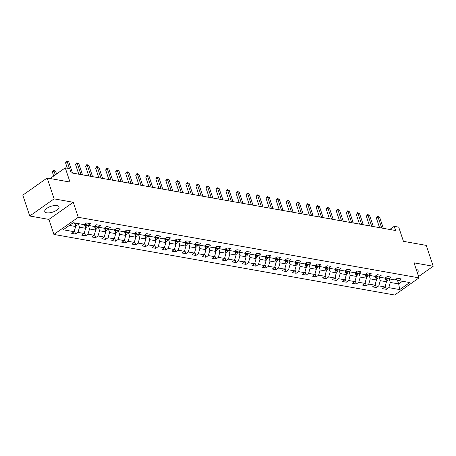 <?xml version="1.0" encoding="UTF-8"?>
<svg xmlns="http://www.w3.org/2000/svg" width="456" height="456" viewBox="0 0 456 456"><rect width="100%" height="100%" fill="white"/><g stroke="black" fill="none" stroke-linecap="round" stroke-linejoin="round"><path stroke-width="0.68" d="M57.028 205.593A7.501 3.027 161.6 0 0 48.746 207.224A7.501 3.027 161.6 0 0 44.773 211.573A7.501 3.027 161.6 0 0 46.751 212.815A7.501 3.027 161.6 0 0 55.033 211.185A7.501 3.027 161.6 0 0 59.006 206.836A7.501 3.027 161.6 0 0 57.028 205.593M53.893 234.43L394.668 295.009L419.047 277.869L78.267 217.295L53.893 234.43L48.895 219.41L73.268 202.27L54.116 198.867L29.743 216.001L48.895 219.41M29.743 216.001L22.8 195.139L47.173 178L69.99 182.052L65.271 167.865L50.12 178.524M418.597 276.524L433.2 266.253L426.257 245.385L403.44 241.332L398.721 227.145L394.223 226.341L389.766 229.476M54.116 198.867L47.173 178M395.728 279.374L398.818 280.6L401.223 278.912L397.364 278.223L394.959 279.916L388.791 278.821L391.191 277.128L387.338 276.444L384.932 278.131L378.765 277.037L381.165 275.344L377.311 274.66L374.906 276.353L368.739 275.253L371.138 273.566L367.285 272.876L364.88 274.569L358.707 273.469L361.112 271.782L357.259 271.098L354.853 272.785L348.68 271.69L351.086 269.998L347.233 269.314L344.827 271.006L338.654 269.906L341.059 268.214L337.206 267.529L334.801 269.222L328.628 268.122L331.033 266.435L327.18 265.745L324.775 267.438L318.601 266.344L321.007 264.651L317.154 263.967L314.748 265.654L308.575 264.56L310.981 262.867L307.122 262.183L304.722 263.876L298.549 262.776L300.954 261.089L297.095 260.399L294.696 262.092L288.523 260.997L290.928 259.304L287.069 258.62L284.669 260.308L278.496 259.213L280.902 257.52L277.043 256.836L274.637 258.529L268.47 257.429L270.875 255.742L267.016 255.052L264.611 256.745L258.444 255.645L260.849 253.958L256.99 253.274L254.585 254.961L248.417 253.867L250.823 252.174L246.964 251.49L244.558 253.177L238.391 252.082L240.796 250.39L236.938 249.706L234.532 251.398L228.365 250.298L230.77 248.611L226.911 247.921L224.506 249.614L218.338 248.52L220.744 246.827L216.885 246.143L214.48 247.83L208.312 246.736L210.718 245.043L206.859 244.359L204.453 246.052L198.286 244.952L200.686 243.265L196.832 242.575L194.427 244.268L188.26 243.173L190.659 241.48L186.806 240.796L184.401 242.484L178.228 241.389L180.633 239.696L176.78 239.012L174.374 240.705L168.201 239.605L170.607 237.918L166.754 237.228L164.348 238.921L158.175 237.821L160.58 236.134L156.727 235.45L154.322 237.137L148.149 236.043L150.554 234.35L146.701 233.666L144.296 235.353L138.122 234.259L140.528 232.566L136.675 231.882L134.269 233.575L128.096 232.475L130.501 230.787L126.648 230.098L124.243 231.79L118.07 230.696L120.475 229.003L116.616 228.319L114.217 230.006L108.043 228.912L110.449 227.219L106.59 226.535L104.19 228.228L98.017 227.128L100.423 225.441L96.564 224.751L94.158 226.444L87.991 225.344L90.396 223.657L86.537 222.973L84.132 224.66L73.211 222.716L63.196 229.761L74.123 231.699L71.717 233.392L75.571 234.076L74.431 230.645M398.818 280.6L409.744 282.543L399.73 289.583L388.803 287.645L386.397 289.332L385.257 285.901M75.571 234.076L77.976 232.389L84.149 233.483L81.744 235.176L85.597 235.86L88.002 234.167L94.175 235.267L91.77 236.955L95.623 237.644L98.029 235.951L104.202 237.052L101.796 238.739L105.649 239.423L108.055 237.736L114.228 238.83L111.823 240.523L115.681 241.207L118.081 239.52L124.254 240.614L121.849 242.307L125.708 242.991L128.107 241.298L134.281 242.398L131.875 244.085L135.734 244.775L138.134 243.082L144.307 244.177L141.901 245.869L145.76 246.553L148.166 244.866L154.333 245.961L151.928 247.654L155.787 248.338L158.192 246.645L164.359 247.745L161.954 249.432L165.813 250.122L168.218 248.429L174.386 249.523L171.98 251.216L175.839 251.9L178.245 250.213L184.412 251.307L182.007 253L185.866 253.684L188.271 251.991L194.438 253.091L192.033 254.784L195.892 255.468L198.297 253.775L204.465 254.875L202.059 256.563L205.918 257.247L208.324 255.559L214.491 256.654L212.086 258.347L215.945 259.031L218.35 257.344L224.517 258.438L222.118 260.131L225.971 260.815L228.376 259.122L234.544 260.222L232.144 261.909L235.997 262.599L238.402 260.906L244.576 262L242.17 263.693L246.023 264.377L248.429 262.69L254.602 263.785L252.196 265.477L256.05 266.161L258.455 264.469L264.628 265.569L262.223 267.256L266.076 267.946L268.481 266.253L274.654 267.353L272.249 269.04L276.102 269.724L278.508 268.037L284.681 269.131L282.275 270.824L286.129 271.508L288.534 269.815L294.707 270.915L292.302 272.608L296.155 273.292L298.56 271.599L304.733 272.699L302.328 274.387L306.187 275.076L308.587 273.383L314.76 274.478L312.354 276.171L316.213 276.855L318.613 275.167L324.786 276.262L322.381 277.955L326.239 278.639L328.645 276.946L334.812 278.046L332.407 279.733L336.266 280.423L338.671 278.73L344.839 279.824L342.433 281.517L346.292 282.201L348.697 280.514L354.865 281.608L352.459 283.301L356.318 283.985L358.724 282.292L364.891 283.393L362.486 285.08L366.345 285.769L368.75 284.077L374.917 285.177L372.512 286.864L376.371 287.548L378.776 285.861L384.944 286.955L382.538 288.648L386.397 289.332M65.271 167.865L69.774 168.669L71.159 172.841L395.608 230.514L394.223 226.341M385.2 277.943L386.471 281.762L380.298 280.668L379.113 277.1M385.702 277.596L388.791 278.821M384.944 286.955L386.471 281.762M378.776 285.861L380.298 280.668M375.174 276.165L376.445 279.984L370.272 278.884L369.086 275.316M375.676 275.812L378.765 277.037M374.917 285.177L376.445 279.984M368.75 284.077L370.272 278.884M365.148 274.381L366.419 278.2L360.246 277.105L359.06 273.532M365.649 274.027L368.739 275.253M364.891 283.393L366.419 278.2M358.724 282.292L360.246 277.105M355.121 272.597L356.392 276.416L350.219 275.321L349.034 271.753M355.623 272.249L358.707 273.469M354.865 281.608L356.392 276.416M348.697 280.514L350.219 275.321M345.095 270.818L346.366 274.637L340.193 273.537L339.007 269.969M345.591 270.465L348.68 271.69M344.839 279.824L346.366 274.637M338.671 278.73L340.193 273.537M335.069 269.034L336.334 272.853L330.167 271.759L328.981 268.185M335.565 268.681L338.654 269.906M334.812 278.046L336.334 272.853M328.645 276.946L330.167 271.759M325.042 267.25L326.308 271.069L320.14 269.975L318.955 266.407M325.538 266.897L328.628 268.122M324.786 276.262L326.308 271.069M318.613 275.167L320.14 269.975M315.01 265.466L316.282 269.291L310.114 268.191L308.929 264.623M315.512 265.118L318.601 266.344M314.76 274.478L316.282 269.291M308.587 273.383L310.114 268.191M304.984 263.688L306.255 267.507L300.088 266.407L298.902 262.838M305.486 263.334L308.575 264.56M304.733 272.699L306.255 267.507M298.56 271.599L300.088 266.407M294.958 261.904L296.229 265.723L290.062 264.628L288.87 261.054M295.459 261.55L298.549 262.776M294.707 270.915L296.229 265.723M288.534 269.815L290.062 264.628M284.932 260.12L286.203 263.938L280.035 262.844L278.844 259.276M285.433 259.772L288.523 260.997M284.681 269.131L286.203 263.938M278.508 268.037L280.035 262.844M274.905 258.341L276.176 262.16L270.009 261.06L268.818 257.492M275.407 257.988L278.496 259.213M274.654 267.353L276.176 262.16M268.481 266.253L270.009 261.06M264.879 256.557L266.15 260.376L259.983 259.282L258.791 255.708M265.381 256.204L268.47 257.429M264.628 265.569L266.15 260.376M258.455 264.469L259.983 259.282M254.853 254.773L256.124 258.592L249.956 257.498L248.765 253.929M255.354 254.425L258.444 255.645M254.602 263.785L256.124 258.592M248.429 262.69L249.956 257.498M244.826 252.994L246.097 256.813L239.93 255.713L238.739 252.145M245.328 252.641L248.417 253.867M244.576 262L246.097 256.813M238.402 260.906L239.93 255.713M234.8 251.21L236.071 255.029L229.898 253.935L228.712 250.361M235.302 250.857L238.391 252.082M234.544 260.222L236.071 255.029M228.376 259.122L229.898 253.935M224.774 249.426L226.045 253.245L219.872 252.151L218.686 248.583M225.275 249.073L228.365 250.298M224.517 258.438L226.045 253.245M218.35 257.344L219.872 252.151M214.747 247.642L216.019 251.467L209.845 250.367L208.66 246.799M215.249 247.294L218.338 248.52M214.491 256.654L216.019 251.467M208.324 255.559L209.845 250.367M204.721 245.864L205.992 249.683L199.819 248.583L198.634 245.014M205.223 245.51L208.312 246.736M204.465 254.875L205.992 249.683M198.297 253.775L199.819 248.583M194.695 244.08L195.966 247.899L189.793 246.804L188.607 243.23M195.196 243.726L198.286 244.952M194.438 253.091L195.966 247.899M188.271 251.991L189.793 246.804M184.669 242.296L185.94 246.115L179.767 245.02L178.581 241.452M185.17 241.948L188.26 243.173M184.412 251.307L185.94 246.115M178.245 250.213L179.767 245.02M174.642 240.517L175.913 244.336L169.74 243.236L168.555 239.668M175.144 240.164L178.228 241.389M174.386 249.523L175.913 244.336M168.218 248.429L169.74 243.236M164.616 238.733L165.887 242.552L159.714 241.458L158.528 237.884M165.118 238.38L168.201 239.605M164.359 247.745L165.887 242.552M158.192 246.645L159.714 241.458M154.59 236.949L155.861 240.768L149.688 239.674L148.502 236.105M155.086 236.596L158.175 237.821M154.333 245.961L155.861 240.768M148.166 244.866L149.688 239.674M144.563 235.171L145.829 238.99L139.661 237.889L138.476 234.321M145.059 234.817L148.149 236.043M144.307 244.177L145.829 238.99M138.134 243.082L139.661 237.889M134.537 233.386L135.802 237.205L129.635 236.105L128.449 232.537M135.033 233.033L138.122 234.259M134.281 242.398L135.802 237.205M128.107 241.298L129.635 236.105M124.505 231.602L125.776 235.421L119.609 234.327L118.423 230.759M125.007 231.249L128.096 232.475M124.254 240.614L125.776 235.421M118.081 239.52L119.609 234.327M114.479 229.818L115.75 233.637L109.582 232.543L108.391 228.975M114.98 229.471L118.07 230.696M114.228 238.83L115.75 233.637M108.055 237.736L109.582 232.543M104.452 228.04L105.724 231.859L99.556 230.759L98.365 227.191M104.954 227.686L108.043 228.912M104.202 237.052L105.724 231.859M98.029 235.951L99.556 230.759M94.426 226.256L95.697 230.075L89.53 228.98L88.339 225.406M94.928 225.902L98.017 227.128M94.175 235.267L95.697 230.075M88.002 234.167L89.53 228.98M84.4 224.472L85.671 228.291L79.504 227.196L78.312 223.628M84.901 224.124L87.991 225.344M84.149 233.483L85.671 228.291M77.976 232.389L79.504 227.196M74.459 222.938L75.645 226.512L69.397 225.401M74.123 231.699L75.645 226.512M73.268 202.27L78.267 217.295M433.2 266.253L414.048 262.85L419.047 277.869M397.381 280.035L398.681 283.934L402.494 281.255M389.139 278.884L390.325 282.452L398.681 283.934L399.73 289.583M388.803 287.645L390.325 282.452M85.597 235.86L84.457 232.429M95.623 237.644L94.483 234.213M105.649 239.423L104.509 235.991M115.681 241.207L114.536 237.775M125.708 242.991L124.562 239.56M135.734 244.775L134.588 241.338M145.76 246.553L144.615 243.122M155.787 248.338L154.641 244.906M165.813 250.122L164.667 246.69M175.839 251.9L174.699 248.469M185.866 253.684L184.726 250.253M195.892 255.468L194.752 252.037M205.918 257.247L204.778 253.815M215.945 259.031L214.804 255.599M225.971 260.815L224.831 257.383M235.997 262.599L234.857 259.162M246.023 264.377L244.883 260.946M256.05 266.161L254.91 262.73M266.076 267.946L264.936 264.514M276.102 269.724L274.962 266.293M286.129 271.508L284.989 268.077M296.155 273.292L295.015 269.861M306.187 275.076L305.041 271.639M316.213 276.855L315.067 273.423M326.239 278.639L325.094 275.207M336.266 280.423L335.12 276.991M346.292 282.201L345.146 278.77M356.318 283.985L355.178 280.554M366.345 285.769L365.205 282.338M376.371 287.548L375.231 284.116M417.365 272.825A7.501 3.027 161.6 0 0 418.163 270.687A7.501 3.027 161.6 0 0 416.242 269.45M69.517 168.623L67.197 161.641L68.805 161.926L72.515 173.08M67.357 168.235L65.55 162.798L67.197 161.641L66.821 160.991L68.805 161.926M65.55 162.798L66.821 160.991M75.451 225.931L76.158 225.635A2.548 1.87 -79.9 0 0 77.258 223.634L77.281 223.44M56.561 173.992L55.626 171.194L54.019 170.903L52.372 172.066L53.688 176.01M75.194 225.15L75.4 224.968A2.548 1.87 -79.9 0 0 76.032 223.417L76.061 223.223M75.291 223.087L75.263 223.28A2.548 1.87 100.1 0 1 74.926 224.358M52.372 172.066L53.648 170.253L55.336 174.853M53.648 170.253L55.626 171.194M80.934 174.574L77.224 163.425L78.831 163.71L82.542 174.865M78.774 174.192L75.576 164.582L77.224 163.425L76.847 162.769L78.831 163.71M75.576 164.582L76.847 162.769M90.961 176.358L87.25 165.209L88.857 165.494L92.568 176.643M88.8 175.976L85.603 166.366L87.25 165.209L86.874 164.553L88.857 165.494M85.603 166.366L86.874 164.553M85.477 227.715L86.19 227.419A2.548 1.87 -79.9 0 0 87.284 225.418L87.33 225.082M85.221 226.934L85.426 226.752A2.548 1.87 -79.9 0 0 86.059 225.201L86.138 224.614M85.392 224.318L85.289 225.064A2.548 1.87 100.1 0 1 84.959 226.142M95.504 229.493L96.216 229.203A2.548 1.87 -79.9 0 0 97.31 227.202L97.356 226.866M95.247 228.712L95.452 228.536A2.548 1.87 -79.9 0 0 96.085 226.985L96.165 226.393M95.418 226.096L95.315 226.849A2.548 1.87 100.1 0 1 94.985 227.92M100.987 178.142L97.276 166.987L98.884 167.272L102.594 178.427M98.827 177.755L95.629 168.144L97.276 166.987L96.9 166.337L98.884 167.272M95.629 168.144L96.9 166.337M111.013 179.926L107.302 168.771L108.91 169.056L112.621 180.211M108.853 179.539L105.655 169.928L107.302 168.771L106.932 168.121L108.91 169.056M105.655 169.928L106.932 168.121M121.039 181.705L117.329 170.555L118.936 170.84L122.647 181.99M118.879 181.323L115.681 171.712L117.329 170.555L116.958 169.9L118.936 170.84M115.681 171.712L116.958 169.9M105.53 231.277L106.242 230.981A2.548 1.87 -79.9 0 0 107.337 228.98L107.382 228.65M105.273 230.497L105.478 230.314A2.548 1.87 -79.9 0 0 106.111 228.764L106.191 228.177M105.444 227.88L105.342 228.627A2.548 1.87 100.1 0 1 105.011 229.704M115.556 233.062L116.269 232.765A2.548 1.87 -79.9 0 0 117.363 230.764L117.409 230.428M115.3 232.281L115.505 232.098A2.548 1.87 -79.9 0 0 116.143 230.548L116.223 229.961M115.471 229.664L115.368 230.411A2.548 1.87 100.1 0 1 115.037 231.488M125.588 234.84L126.295 234.549A2.548 1.87 -79.9 0 0 127.389 232.549L127.435 232.212M125.326 234.059L125.531 233.882A2.548 1.87 -79.9 0 0 126.169 232.332L126.249 231.745M125.497 231.443L125.394 232.195A2.548 1.87 100.1 0 1 125.064 233.272M131.066 183.489L127.355 172.334L128.962 172.619L132.673 183.774M128.905 183.107L125.708 173.497L127.355 172.334L126.985 171.684L128.962 172.619M125.708 173.497L126.985 171.684M135.614 236.624L136.321 236.333A2.548 1.87 -79.9 0 0 137.416 234.327L137.461 233.996M135.352 235.843L135.557 235.666A2.548 1.87 -79.9 0 0 136.196 234.11L136.276 233.523M135.523 233.227L135.421 233.974A2.548 1.87 100.1 0 1 135.09 235.051M141.092 185.273L137.381 174.118L138.989 174.403L142.699 185.558M138.932 184.885L135.734 175.275L137.381 174.118L137.011 173.468L138.989 174.403M135.734 175.275L137.011 173.468M145.641 238.408L146.347 238.112A2.548 1.87 -79.9 0 0 147.442 236.111L147.487 235.78M145.379 237.627L145.584 237.445A2.548 1.87 -79.9 0 0 146.222 235.894L146.302 235.307M145.549 235.011L145.447 235.758A2.548 1.87 100.1 0 1 145.116 236.835M151.118 187.051L147.408 175.902L149.015 176.187L152.726 187.336M148.958 186.669L145.76 177.059L147.408 175.902L147.037 175.246L149.015 176.187M145.76 177.059L147.037 175.246M155.667 240.192L156.374 239.896A2.548 1.87 -79.9 0 0 157.468 237.895L157.514 237.559M155.405 239.411L155.61 239.229A2.548 1.87 -79.9 0 0 156.248 237.679L156.328 237.091M155.576 236.795L155.473 237.542A2.548 1.87 100.1 0 1 155.143 238.619M161.145 188.835L157.434 177.68L159.041 177.971L162.752 189.12M158.984 188.453L155.787 178.843L157.434 177.68L157.064 177.031L159.041 177.971M155.787 178.843L157.064 177.031M165.693 241.971L166.4 241.68A2.548 1.87 -79.9 0 0 167.494 239.679L167.54 239.343M165.431 241.19L165.636 241.013A2.548 1.87 -79.9 0 0 166.275 239.457L166.355 238.87M165.602 238.573L165.5 239.32A2.548 1.87 100.1 0 1 165.169 240.397M171.171 190.619L167.46 179.464L169.068 179.749L172.778 190.904M169.011 190.232L165.813 180.622L167.46 179.464L167.09 178.815L169.068 179.749M165.813 180.622L167.09 178.815M175.72 243.755L176.426 243.458A2.548 1.87 -79.9 0 0 177.521 241.458L177.566 241.127M175.457 242.974L175.663 242.791A2.548 1.87 -79.9 0 0 176.301 241.241L176.381 240.654M175.628 240.358L175.531 241.104A2.548 1.87 100.1 0 1 175.195 242.182M181.197 192.398L177.487 181.249L179.094 181.534L182.805 192.688M179.037 192.016L175.839 182.406L177.487 181.249L177.116 180.599L179.094 181.534M175.839 182.406L177.116 180.599M185.746 245.539L186.453 245.242A2.548 1.87 -79.9 0 0 187.547 243.242L187.593 242.905M185.484 244.758L185.695 244.576A2.548 1.87 -79.9 0 0 186.327 243.025L186.407 242.438M185.655 242.142L185.558 242.888A2.548 1.87 100.1 0 1 185.221 243.966M191.224 194.182L187.513 183.033L189.12 183.318L192.831 194.467M189.063 193.8L185.866 184.19L187.513 183.033L187.142 182.377L189.12 183.318M185.866 184.19L187.142 182.377M195.772 247.317L196.479 247.027A2.548 1.87 -79.9 0 0 197.573 245.026L197.619 244.69M195.51 246.536L195.721 246.36A2.548 1.87 -79.9 0 0 196.354 244.809L196.433 244.216M195.681 243.92L195.584 244.672A2.548 1.87 100.1 0 1 195.248 245.744M201.25 195.966L197.539 184.811L199.147 185.096L202.857 196.251M199.09 195.584L195.898 185.968L197.539 184.811L197.169 184.161L199.147 185.096M195.898 185.968L197.169 184.161M205.798 249.101L206.505 248.811A2.548 1.87 -79.9 0 0 207.6 246.804L207.645 246.474M205.536 248.32L205.747 248.138A2.548 1.87 -79.9 0 0 206.38 246.588L206.46 246.001M205.713 245.704L205.61 246.451A2.548 1.87 100.1 0 1 205.274 247.528M211.276 197.75L207.571 186.595L209.173 186.88L212.884 198.035M209.116 197.362L205.924 187.752L207.571 186.595L207.195 185.945L209.173 186.88M205.924 187.752L207.195 185.945M215.825 250.885L216.532 250.589A2.548 1.87 -79.9 0 0 217.626 248.588L217.672 248.252M215.563 250.105L215.773 249.922A2.548 1.87 -79.9 0 0 216.406 248.372L216.486 247.785M215.739 247.488L215.637 248.235A2.548 1.87 100.1 0 1 215.3 249.312M221.302 199.528L217.597 188.379L219.199 188.664L222.91 199.813M219.148 199.147L215.95 189.536L217.597 188.379L217.221 187.724L219.199 188.664M215.95 189.536L217.221 187.724M225.851 252.664L226.558 252.373A2.548 1.87 -79.9 0 0 227.652 250.372L227.698 250.036M225.589 251.889L225.8 251.706A2.548 1.87 -79.9 0 0 226.432 250.156L226.512 249.569M225.766 249.267L225.663 250.019A2.548 1.87 100.1 0 1 225.327 251.096M231.334 201.313L227.624 190.158L229.231 190.448L232.936 201.598M229.174 200.931L225.976 191.32L227.624 190.158L227.248 189.508L229.231 190.448M225.976 191.32L227.248 189.508M235.877 254.448L236.584 254.157A2.548 1.87 -79.9 0 0 237.679 252.157L237.724 251.82M235.621 253.667L235.826 253.49A2.548 1.87 -79.9 0 0 236.459 251.934L236.539 251.347M235.792 251.051L235.689 251.797A2.548 1.87 100.1 0 1 235.353 252.875M241.361 203.097L237.65 191.942L239.257 192.227L242.962 203.382M239.2 202.709L236.003 193.099L237.65 191.942L237.274 191.292L239.257 192.227M236.003 193.099L237.274 191.292M245.904 256.232L246.61 255.936A2.548 1.87 -79.9 0 0 247.705 253.935L247.75 253.604M245.647 255.451L245.852 255.269A2.548 1.87 -79.9 0 0 246.485 253.718L246.565 253.131M245.818 252.835L245.716 253.582A2.548 1.87 100.1 0 1 245.379 254.659M251.387 204.875L247.676 193.726L249.284 194.011L252.994 205.16M249.227 204.493L246.029 194.883L247.676 193.726L247.3 193.07L249.284 194.011M246.029 194.883L247.3 193.07M255.93 258.016L256.637 257.72A2.548 1.87 -79.9 0 0 257.737 255.719L257.777 255.383M255.673 257.235L255.879 257.053A2.548 1.87 -79.9 0 0 256.511 255.502L256.591 254.915M255.844 254.619L255.742 255.366A2.548 1.87 100.1 0 1 255.406 256.443M261.413 206.659L257.703 195.51L259.31 195.795L263.021 206.944M259.253 206.277L256.055 196.667L257.703 195.51L257.326 194.855L259.31 195.795M256.055 196.667L257.326 194.855M265.956 259.795L266.669 259.504A2.548 1.87 -79.9 0 0 267.763 257.503L267.809 257.167M265.7 259.014L265.905 258.837A2.548 1.87 -79.9 0 0 266.538 257.287L266.617 256.694M265.871 256.397L265.768 257.144A2.548 1.87 100.1 0 1 265.432 258.221M271.44 208.443L267.729 197.288L269.336 197.573L273.047 208.728M269.279 208.056L266.082 198.445L267.729 197.288L267.353 196.639L269.336 197.573M266.082 198.445L267.353 196.639M275.983 261.579L276.695 261.282A2.548 1.87 -79.9 0 0 277.789 259.282L277.835 258.951M275.726 260.798L275.931 260.615A2.548 1.87 -79.9 0 0 276.564 259.065L276.644 258.478M275.897 258.181L275.794 258.928A2.548 1.87 100.1 0 1 275.464 260.005M281.466 210.222L277.755 199.072L279.363 199.357L283.073 210.512M279.306 209.84L276.108 200.23L277.755 199.072L277.379 198.423L279.363 199.357M276.108 200.23L277.379 198.423M286.009 263.363L286.721 263.066A2.548 1.87 -79.9 0 0 287.816 261.066L287.861 260.729M285.752 262.582L285.958 262.399A2.548 1.87 -79.9 0 0 286.59 260.849L286.67 260.262M285.923 259.966L285.821 260.712A2.548 1.87 100.1 0 1 285.49 261.79M291.492 212.006L287.782 200.857L289.389 201.142L293.1 212.291M289.332 211.624L286.134 202.014L287.782 200.857L287.411 200.201L289.389 201.142M286.134 202.014L287.411 200.201M296.035 265.141L296.748 264.85A2.548 1.87 -79.9 0 0 297.842 262.85L297.888 262.513M295.779 264.36L295.984 264.184A2.548 1.87 -79.9 0 0 296.622 262.633L296.702 262.046M295.95 261.744L295.847 262.496A2.548 1.87 100.1 0 1 295.517 263.574M301.519 213.79L297.808 202.635L299.415 202.92L303.126 214.075M299.358 213.408L296.161 203.792L297.808 202.635L297.437 201.985L299.415 202.92M296.161 203.792L297.437 201.985M306.062 266.925L306.774 266.635A2.548 1.87 -79.9 0 0 307.868 264.628L307.914 264.298M305.805 266.144L306.01 265.962A2.548 1.87 -79.9 0 0 306.649 264.412L306.728 263.825M305.976 263.528L305.873 264.275A2.548 1.87 100.1 0 1 305.543 265.352M311.545 215.574L307.834 204.419L309.442 204.704L313.152 215.859M309.385 215.186L306.187 205.576L307.834 204.419L307.464 203.769L309.442 204.704M306.187 205.576L307.464 203.769M316.093 268.709L316.8 268.413A2.548 1.87 -79.9 0 0 317.895 266.412L317.94 266.076M315.831 267.928L316.036 267.746A2.548 1.87 -79.9 0 0 316.675 266.196L316.755 265.609M316.002 265.312L315.9 266.059A2.548 1.87 100.1 0 1 315.569 267.136M321.571 217.352L317.86 206.203L319.468 206.488L323.179 217.637M319.411 216.97L316.213 207.36L317.86 206.203L317.49 205.548L319.468 206.488M316.213 207.36L317.49 205.548M326.12 270.493L326.827 270.197A2.548 1.87 -79.9 0 0 327.921 268.196L327.967 267.86M325.858 269.713L326.063 269.53A2.548 1.87 -79.9 0 0 326.701 267.98L326.781 267.393M326.029 267.091L325.926 267.843A2.548 1.87 100.1 0 1 325.595 268.92M331.597 219.136L327.887 207.982L329.494 208.272L333.205 219.421M329.437 218.755L326.239 209.144L327.887 207.982L327.516 207.332L329.494 208.272M326.239 209.144L327.516 207.332M336.146 272.272L336.853 271.981A2.548 1.87 -79.9 0 0 337.947 269.98L337.993 269.644M335.884 271.491L336.089 271.314A2.548 1.87 -79.9 0 0 336.727 269.758L336.807 269.171M336.055 268.875L335.952 269.621A2.548 1.87 100.1 0 1 335.622 270.699M341.624 220.921L337.913 209.766L339.52 210.051L343.231 221.206M339.463 220.533L336.266 210.923L337.913 209.766L337.543 209.116L339.52 210.051M336.266 210.923L337.543 209.116M346.172 274.056L346.879 273.76A2.548 1.87 -79.9 0 0 347.974 271.759L348.019 271.428M345.91 273.275L346.115 273.093A2.548 1.87 -79.9 0 0 346.754 271.542L346.834 270.955M346.081 270.659L345.979 271.405A2.548 1.87 100.1 0 1 345.648 272.483M351.65 222.699L347.939 211.55L349.547 211.835L353.257 222.99M349.49 222.317L346.292 212.707L347.939 211.55L347.569 210.894L349.547 211.835M346.292 212.707L347.569 210.894M356.199 275.84L356.905 275.544A2.548 1.87 -79.9 0 0 358 273.543L358.045 273.207M355.937 275.059L356.142 274.877A2.548 1.87 -79.9 0 0 356.78 273.326L356.86 272.739M356.107 272.443L356.011 273.19A2.548 1.87 100.1 0 1 355.674 274.267M361.676 224.483L357.966 213.334L359.573 213.619L363.284 224.768M359.516 224.101L356.318 214.491L357.966 213.334L357.595 212.678L359.573 213.619M356.318 214.491L357.595 212.678M366.225 277.618L366.932 277.328A2.548 1.87 -79.9 0 0 368.026 275.327L368.072 274.991M365.963 276.838L366.168 276.661A2.548 1.87 -79.9 0 0 366.806 275.11L366.886 274.518M366.134 274.221L366.037 274.974A2.548 1.87 100.1 0 1 365.701 276.045M371.703 226.267L367.992 215.112L369.599 215.397L373.31 226.552M369.542 225.88L366.345 216.269L367.992 215.112L367.621 214.462L369.599 215.397M366.345 216.269L367.621 214.462M376.251 279.403L376.958 279.106A2.548 1.87 -79.9 0 0 378.052 277.105L378.098 276.775M375.989 278.622L376.2 278.439A2.548 1.87 -79.9 0 0 376.833 276.889L376.912 276.302M376.16 276.005L376.063 276.752A2.548 1.87 100.1 0 1 375.727 277.829M381.729 228.051L378.018 216.896L379.626 217.181L383.336 228.336M379.569 227.664L376.371 218.053L378.018 216.896L377.648 216.247L379.626 217.181M376.371 218.053L377.648 216.247M386.278 281.187L386.984 280.89A2.548 1.87 -79.9 0 0 388.079 278.89L388.124 278.553M386.015 280.406L386.226 280.223A2.548 1.87 -79.9 0 0 386.859 278.673L386.939 278.086M386.186 277.789L386.089 278.536A2.548 1.87 100.1 0 1 385.753 279.613M75.314 225.515L76.112 225.657M76.032 223.417L77.258 223.634M74.527 223.149L75.263 223.28M75.08 224.01L75.4 224.968M85.34 227.299L86.138 227.441M86.059 225.201L87.284 225.418M84.554 224.933L85.289 225.064M85.107 225.794L85.426 226.752M95.367 229.083L96.165 229.22M96.085 226.985L97.31 227.202M94.58 226.717L95.315 226.849M95.133 227.578L95.452 228.536M105.393 230.861L106.191 231.004M106.111 228.764L107.337 228.98M104.606 228.496L105.342 228.627M105.159 229.357L105.478 230.314M115.419 232.645L116.217 232.788M116.143 230.548L117.363 230.764M114.633 230.28L115.368 230.411M115.186 231.141L115.505 232.098M125.446 234.43L126.244 234.572M126.169 232.332L127.389 232.549M124.659 232.064L125.394 232.195M125.212 232.925L125.531 233.882M135.472 236.208L136.27 236.35M136.196 234.11L137.416 234.327M134.685 233.842L135.421 233.974M135.238 234.709L135.557 235.666M145.498 237.992L146.296 238.135M146.222 235.894L147.442 236.111M144.712 235.627L145.447 235.758M145.264 236.487L145.584 237.445M155.524 239.776L156.322 239.919M156.248 237.679L157.468 237.895M154.738 237.411L155.473 237.542M155.291 238.271L155.61 239.229M165.556 241.555L166.349 241.697M166.275 239.457L167.494 239.679M164.764 239.195L165.5 239.32M165.323 240.055L165.636 241.013M175.583 243.339L176.375 243.481M176.301 241.241L177.521 241.458M174.796 240.973L175.531 241.104M175.349 241.834L175.663 242.791M185.609 245.123L186.407 245.265M186.327 243.025L187.547 243.242M184.822 242.757L185.558 242.888M185.375 243.618L185.695 244.576M195.635 246.907L196.433 247.044M196.354 244.809L197.573 245.026M194.849 244.541L195.584 244.672M195.402 245.402L195.721 246.36M205.662 248.685L206.46 248.828M206.38 246.588L207.6 246.804M204.875 246.32L205.61 246.451M205.428 247.18L205.747 248.138M215.688 250.469L216.486 250.612M216.406 248.372L217.626 248.588M214.901 248.104L215.637 248.235M215.454 248.965L215.773 249.922M225.714 252.253L226.512 252.396M226.432 250.156L227.652 250.372M224.928 249.888L225.663 250.019M225.481 250.749L225.8 251.706M235.741 254.032L236.539 254.174M236.459 251.934L237.679 252.157M234.954 251.666L235.689 251.797M235.507 252.533L235.826 253.49M245.767 255.816L246.565 255.958M246.485 253.718L247.705 253.935M244.98 253.45L245.716 253.582M245.533 254.311L245.852 255.269M255.793 257.6L256.591 257.743M256.511 255.502L257.737 255.719M255.007 255.235L255.742 255.366M255.559 256.095L255.879 257.053M265.82 259.378L266.617 259.521M266.538 257.287L267.763 257.503M265.033 257.019L265.768 257.144M265.586 257.879L265.905 258.837M275.846 261.163L276.644 261.305M276.564 259.065L277.789 259.282M275.059 258.797L275.794 258.928M275.612 259.658L275.931 260.615M285.872 262.947L286.67 263.089M286.59 260.849L287.816 261.066M285.085 260.581L285.821 260.712M285.638 261.442L285.958 262.399M295.898 264.731L296.696 264.868M296.622 262.633L297.842 262.85M295.112 262.365L295.847 262.496M295.665 263.226L295.984 264.184M305.925 266.509L306.723 266.652M306.649 264.412L307.868 264.628M305.138 264.144L305.873 264.275M305.691 265.01L306.01 265.962M315.951 268.293L316.749 268.436M316.675 266.196L317.895 266.412M315.164 265.928L315.9 266.059M315.717 266.788L316.036 267.746M325.977 270.077L326.775 270.22M326.701 267.98L327.921 268.196M325.191 267.712L325.926 267.843M325.744 268.573L326.063 269.53M336.004 271.856L336.802 271.998M336.727 269.758L337.947 269.98M335.217 269.49L335.952 269.621M335.77 270.357L336.089 271.314M346.03 273.64L346.828 273.782M346.754 271.542L347.974 271.759M345.243 271.274L345.979 271.405M345.802 272.135L346.115 273.093M356.062 275.424L356.854 275.566M356.78 273.326L358 273.543M355.275 273.058L356.011 273.19M355.828 273.919L356.142 274.877M366.088 277.208L366.88 277.345M366.806 275.11L368.026 275.327M365.302 274.843L366.037 274.974M365.854 275.703L366.168 276.661M376.114 278.986L376.912 279.129M376.833 276.889L378.052 277.105M375.328 276.621L376.063 276.752M375.881 277.482L376.2 278.439M386.141 280.771L386.939 280.913M386.859 278.673L388.079 278.89M385.354 278.405L386.089 278.536M385.907 279.266L386.226 280.223"/></g></svg>
